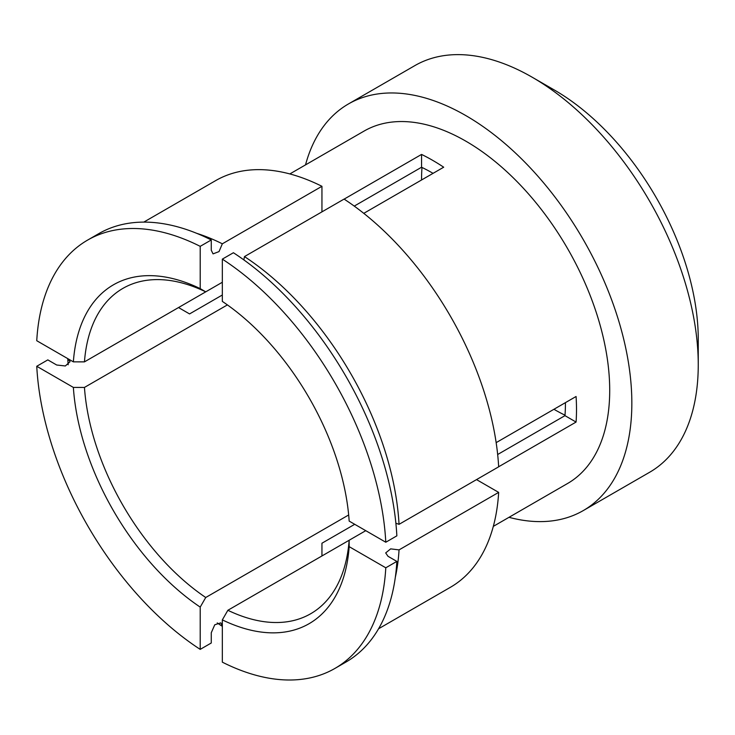 <?xml version="1.0" encoding="UTF-8"?>
<svg xmlns="http://www.w3.org/2000/svg" width="735" height="735" viewBox="0 0 735 735"><rect width="100%" height="100%" fill="white"/><g stroke="black" fill="none" stroke-linecap="round" stroke-linejoin="round"><path stroke-width="1.1" d="M583.213 510.614A234.787 135.552 60 0 0 631.843 403.138A234.787 135.552 -120 0 0 529.356 166.863A234.787 135.552 -120 0 0 348.436 103.957L414.843 65.617A234.787 135.552 60 0 1 532.232 77.248L554.374 90.028A203.476 117.481 60 0 1 698.25 339.239L698.25 364.799A234.787 135.552 60 0 1 649.621 472.274L583.213 510.614A234.787 135.552 60 0 1 508.997 517.321M421.559 179.983A187.829 108.44 60 0 1 421.559 179.487A187.829 108.44 60 0 1 421.982 167.451M565.013 415.183A187.829 108.44 60 0 1 553.942 409.285M532.232 77.248A234.787 135.552 60 0 1 698.25 364.799M348.436 103.957A234.787 135.552 -120 0 0 305.521 164.879M493.323 526.37L567.567 483.501A203.476 117.481 60 0 0 609.71 390.358A203.476 117.481 -120 0 0 520.885 185.587A203.476 117.481 -120 0 0 364.091 131.069L289.838 173.938M344.136 199.121L421.559 154.423A203.476 117.481 -120 0 1 443.692 167.203L363.77 213.343M498.661 466.762L576.075 422.065A203.476 117.481 -120 0 0 576.506 409.524A203.476 117.481 -120 0 0 576.075 396.496L496.153 442.645M421.559 154.423L421.559 167.24A187.829 108.44 60 0 1 433.053 173.341M334.921 668.427L345.992 662.042A247.3 142.783 60 0 0 396.854 561.402L385.792 567.797A247.3 142.783 60 0 1 334.921 668.427A247.3 142.783 60 0 1 222.337 662.162L222.337 619.881L227.868 610.28L349.153 540.253L349.171 546.656A195.648 112.96 60 0 1 222.337 619.881M385.792 542.237L349.171 521.097A195.648 112.96 60 0 0 222.337 301.405L222.337 259.124L233.408 252.739A247.3 142.783 -120 0 1 396.854 535.843L385.792 542.237A247.3 142.783 -120 0 0 222.337 259.124M395.88 523.219L399.05 524.331L498.661 466.826A234.787 135.552 -120 0 0 344.081 199.084L244.47 256.588L243.855 259.896M321.948 211.864L321.948 186.304L222.337 243.809L219.021 251.59L213.04 253.878L211.267 250.203L211.267 239.959L200.205 246.344L200.205 288.625L205.736 291.841L222.337 282.258L84.451 361.868L73.362 361.859A195.648 112.96 60 0 1 200.205 288.625M73.362 361.859L36.75 340.718A247.3 142.783 -120 0 1 87.621 240.088A247.3 142.783 -120 0 1 200.205 246.344M348.675 514.969L205.736 597.5L200.205 607.101L200.205 649.382A247.3 142.783 60 0 1 36.75 366.278L73.362 387.418L84.451 387.428L227.391 304.906M200.205 607.101A195.648 112.96 60 0 1 73.362 387.418M385.792 567.797L349.171 546.656M354.252 206.103L421.559 167.24M354.729 524.303L321.948 543.22L321.948 555.963M217.229 622.922A234.787 135.552 -120 0 0 222.337 626.358L220.84 622.839L214.758 624.787L211.267 632.752L211.267 642.996L200.205 649.382M211.267 239.959A247.3 142.783 -120 0 0 98.683 233.693L87.621 240.088M68.18 364.762A234.787 135.552 -120 0 1 67.758 358.625L70.055 361.675L65.332 365.975L56.687 365.01L47.821 359.884L36.75 366.278M396.854 561.402L387.988 556.285L385.691 552.913L390.652 548.87L399.05 549.89L498.661 492.386A234.787 135.552 60 0 1 450.408 587.293L378.571 628.765M222.337 243.809A234.787 135.552 -120 0 0 196.769 233.353M399.05 524.331A234.787 135.552 -120 0 0 244.47 256.588M321.948 186.304A234.787 135.552 -120 0 0 215.621 180.635L143.794 222.108M222.337 295.001L189.556 313.928L178.531 307.552M498.661 492.386L476.528 479.606M227.868 610.28A187.829 108.44 60 0 0 310.712 613.725A187.829 108.44 60 0 0 349.153 540.253L365.754 530.67M497.668 454.506L564.976 415.652L576.075 422.065M205.736 597.5A187.829 108.44 60 0 1 84.451 387.428M565.436 402.642A187.829 108.44 60 0 1 565.436 403.138A187.829 108.44 60 0 1 564.976 415.652M84.451 361.868A187.829 108.44 60 0 1 122.892 288.396A187.829 108.44 60 0 1 205.736 291.841M395.329 577.269A234.787 135.552 -120 0 0 399.05 549.89"/></g></svg>
